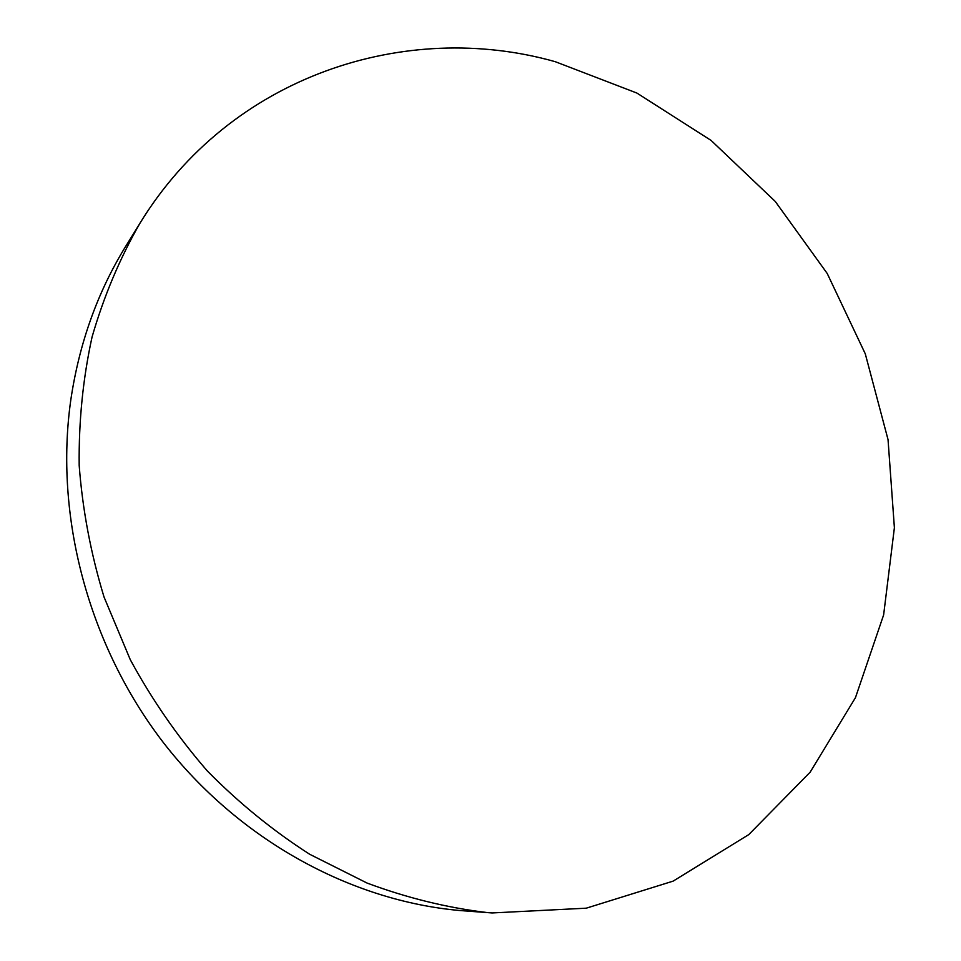 <?xml version="1.0" encoding="UTF-8"?>
<svg xmlns="http://www.w3.org/2000/svg" width="961" height="961" viewBox="0 0 961 961"><rect width="100%" height="100%" fill="white"/><g stroke="black" fill="none" stroke-linecap="round" stroke-linejoin="round"><path stroke-width="1.44" d="M492.128 912.95L460.187 910.56C350.633 900.889 238.809 839.878 163.322 742.517C88.244 644.879 54.248 515.913 70.826 399.752C79.27 343.185 97.554 292.084 125.663 246.412L139.693 223.649C230.376 75.246 405.65 19.436 555.23 61.684L636.927 93.073L711.116 140.45L775.251 201.438L827.217 273.477L865.284 353.828L888.036 439.597L894.391 527.733L883.627 614.92L855.458 697.65L810.171 772.163L748.775 834.604L673.168 881.117L586.27 908.181L492.128 912.95L486.686 912.518C446.481 907.628 406.611 897.814 367.078 883.063L309.73 854.293C272.96 830.724 238.833 802.94 207.324 770.962C177.725 736.871 152.054 699.788 130.3 659.726L104.028 597.009C90.827 553.62 82.538 509.774 79.186 465.448C78.67 421.362 82.958 378.538 92.076 336.939C103.788 296.505 119.657 258.749 139.693 223.649"/></g></svg>
